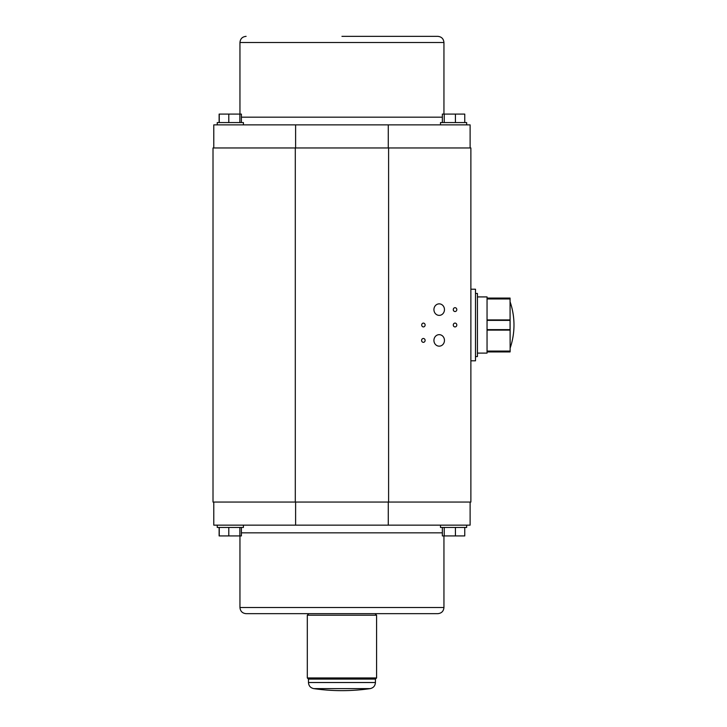 <?xml version="1.0" encoding="UTF-8"?>
<svg xmlns="http://www.w3.org/2000/svg" width="727" height="727" viewBox="0 0 727 727"><rect width="100%" height="100%" fill="white"/><g stroke="black" fill="none" stroke-linecap="round" stroke-linejoin="round"><path stroke-width="1.09" d="M375.05 613.67L376.586 615.215L376.586 677.946L307.303 677.946L307.303 615.215L376.586 615.215M376.586 677.946L375.432 679.1L308.466 679.1L307.303 677.946M308.466 679.1L308.466 682.517L375.432 682.517C375.177 685.852 373.424 687.887 370.161 688.614L313.737 688.614C310.474 687.887 308.711 685.852 308.466 682.517M443.943 535.926L443.943 607.518C443.579 611.253 441.525 613.306 437.781 613.67L246.108 613.67L308.848 613.67L307.303 615.215M388.6 502.057L213.011 502.057L213.011 147.963L470.878 147.963L470.878 502.057L388.6 502.057L388.6 147.963M442.361 122.563L442.361 114.094L464.762 114.094L464.762 122.563M444.233 114.094L444.233 122.563M219.127 122.563L219.127 114.094L241.409 114.094L241.409 122.563M455.429 114.094L455.429 122.563M239.865 114.094L239.865 122.563M228.787 114.094L228.787 122.563M219.254 114.094L219.254 122.563M213.783 147.963L213.783 124.871L470.115 124.871L470.115 147.963M217.246 122.563L217.246 124.871L217.246 122.563L243.418 122.563L243.418 124.871M443.943 114.094L443.943 42.511C443.579 38.767 441.525 36.713 437.781 36.35L341.944 36.35M440.48 124.871L440.48 122.563L466.652 122.563L466.652 124.871M487.045 319.916L510.063 319.916L510.063 330.113L487.045 330.113M510.063 329.631L487.045 329.631M510.063 320.389L487.045 320.389M487.045 298.07L510.063 298.07L510.063 298.951L487.045 298.951M510.063 298.47L487.045 298.47M487.045 351.077L510.063 351.077L510.063 351.95L487.045 351.95M510.063 298.452L510.136 351.568L487.045 351.559M470.878 360.81L475.503 360.81L475.503 289.219L470.878 289.219M475.503 293.454L477.421 293.454L477.421 356.575L475.503 356.575M477.421 296.916L487.045 296.916L487.045 353.104L477.421 353.104M217.246 525.148L217.246 527.457L243.418 527.457L243.418 525.148M219.127 527.457L219.127 535.926L228.787 535.926L228.787 527.457M228.787 535.926L239.865 535.926L239.865 527.457M239.865 535.926L241.409 535.926L241.409 527.457M219.254 535.926L219.254 527.457M440.48 525.148L440.48 527.457L466.652 527.457L466.652 525.148L466.652 527.457M442.361 527.457L442.361 535.926L464.762 535.926L464.762 527.457M455.429 535.926L455.429 527.457M444.233 535.926L444.233 527.457M470.115 502.057L470.115 525.148L388.282 525.148L388.282 502.057M213.783 502.057L213.783 525.148L388.282 525.148M425.113 340.409A1.927 1.763 90 0 0 423.35 338.482A1.927 1.763 90 0 0 421.596 340.409A1.927 1.763 90 0 0 423.35 342.335A1.927 1.763 90 0 0 425.113 340.409M444.461 340.409A5.752 5.262 90 0 0 439.199 334.656A5.752 5.262 90 0 0 433.928 340.409A5.752 5.262 90 0 0 439.199 346.161A5.752 5.262 90 0 0 444.461 340.409M456.801 309.62A1.927 1.763 90 0 0 455.038 307.694A1.927 1.763 90 0 0 453.275 309.62A1.927 1.763 90 0 0 455.038 311.538A1.927 1.763 90 0 0 456.801 309.62M456.801 325.014A1.927 1.763 90 0 0 455.038 323.088A1.927 1.763 90 0 0 453.275 325.014A1.927 1.763 90 0 0 455.038 326.932A1.927 1.763 90 0 0 456.801 325.014M425.113 325.014A1.927 1.763 90 0 0 423.35 323.088A1.927 1.763 90 0 0 423.35 326.932A1.927 1.763 90 0 0 425.113 325.014M444.461 309.62A5.752 5.262 90 0 0 439.199 303.859A5.752 5.262 90 0 0 433.928 309.62A5.752 5.262 90 0 0 439.199 315.373A5.752 5.262 90 0 0 444.461 309.62M388.282 124.871L388.282 147.963M295.607 124.871L295.607 147.963M443.943 42.511L239.955 42.511C240.319 38.767 242.373 36.713 246.108 36.35M442.361 117.174L241.409 117.174M295.607 525.148L295.607 502.057M442.361 532.846L241.409 532.846M443.943 607.518L239.955 607.518C240.319 611.253 242.373 613.306 246.108 613.67M295.298 502.057L295.298 147.963M375.432 679.1L375.432 682.517M313.737 688.614A196.39 196.39 0 0 0 370.161 688.614M239.955 114.094L239.955 42.511M510.136 348.106A71.201 71.201 0 0 0 510.136 301.923M239.955 535.926L239.955 607.518"/></g></svg>
